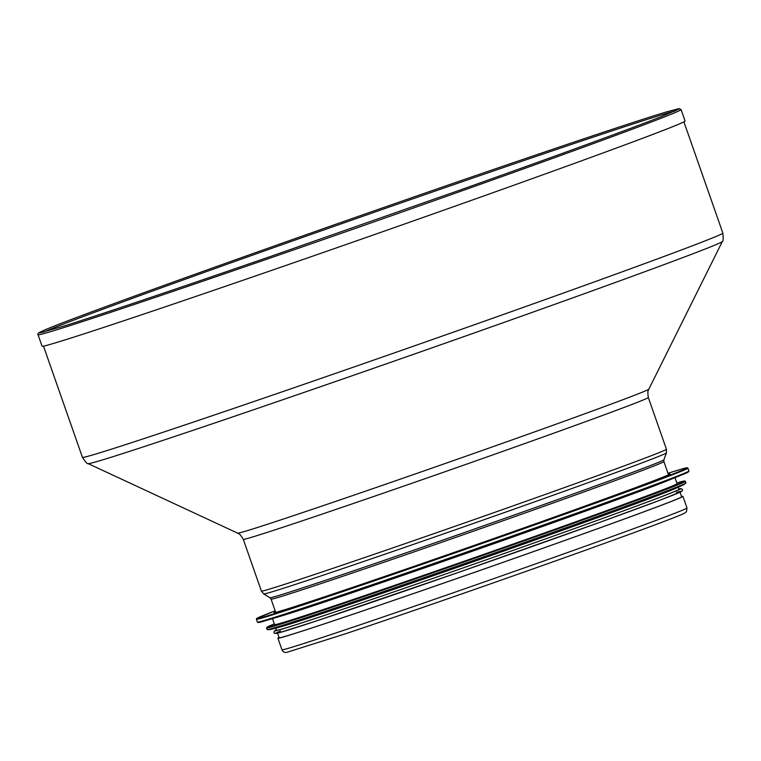 <?xml version="1.0" encoding="UTF-8"?>
<svg xmlns="http://www.w3.org/2000/svg" width="761" height="761" viewBox="0 0 761 761"><rect width="100%" height="100%" fill="white"/><g stroke="black" fill="none" stroke-linecap="round" stroke-linejoin="round"><path stroke-width="1.14" d="M277.565 633.162L279.173 637.766A213.232 2.825 -19.3 0 0 544.172 547.806A213.232 2.825 -19.3 0 0 681.666 496.809L680.049 492.205M38.05 334.745L42.064 346.198A340.652 4.518 -19.3 0 0 465.409 202.493A340.652 4.518 -19.3 0 0 685.071 121.018L681.066 109.565L679.154 108.595L666.255 111.981C642.56 119.135 596.938 134.212 529.399 157.213C344.952 219.9 62.526 320.742 41.684 331.377C38.345 332.842 37.137 333.974 38.05 334.745A340.652 4.518 -19.3 0 0 461.404 191.04A340.652 4.518 -19.3 0 0 681.066 109.565M279.068 637.461A214.573 2.844 -19.3 0 0 277.898 638.203A214.573 2.844 -19.3 0 0 544.572 547.682A214.573 2.844 -19.3 0 0 682.94 496.362A214.573 2.844 -19.3 0 0 681.561 496.514M668.282 474.113A209.722 2.778 160.7 0 1 669.927 473.903A209.722 2.778 160.7 0 1 472.914 545.846A209.722 2.778 160.7 0 1 274.055 612.529A209.722 2.778 160.7 0 1 275.472 611.673M684.11 473.922A228.1 3.025 160.7 0 1 681.923 474.826L668.577 480.277A213.232 2.825 160.7 0 1 474.531 550.469A213.232 2.825 160.7 0 1 279.087 616.676L265.256 620.738A228.1 3.025 160.7 0 1 262.983 621.395M674.959 477.67L677.071 483.692A213.232 2.825 160.7 0 1 476.757 556.843A213.232 2.825 160.7 0 1 274.578 624.648L272.467 618.617M683.701 484.719L676.339 488.096A213.232 2.825 160.7 0 1 477.918 560.153A213.232 2.825 160.7 0 1 277.898 627.625L270.041 629.585A221.375 2.939 160.7 0 0 477.699 559.535A221.375 2.939 160.7 0 0 683.701 484.719L685.946 482.921A221.86 2.939 160.7 0 1 477.528 559.031A221.86 2.939 160.7 0 1 267.159 629.585L270.041 629.585M678.298 487.192L679.031 489.294A213.232 2.825 160.7 0 1 478.726 562.446A213.232 2.825 160.7 0 1 276.547 630.251L275.805 628.148M275.701 612.32L271.078 599.135L269.955 597.746L263.706 593.932L261.404 591.088L243.282 539.349A214.573 2.844 -19.3 0 0 509.956 448.828A214.573 2.844 -19.3 0 0 648.315 397.508C647.116 388.443 648.857 390.745 648.838 389.175A217.836 2.892 160.7 0 1 508.367 441.228A217.836 2.892 160.7 0 1 237.679 533.157L88.133 463.62A336.01 4.461 -19.3 0 0 505.665 321.827A336.01 4.461 -19.3 0 0 722.322 241.532C723.216 241.57 723.397 238.754 722.855 233.085A339.273 4.499 160.7 0 1 504.086 314.226A339.273 4.499 160.7 0 1 82.445 457.351L43.491 346.122M261.404 591.088A214.573 2.844 -19.3 0 0 528.067 500.567A214.573 2.844 -19.3 0 0 666.436 449.247L648.315 397.508M263.706 593.932A213.356 2.825 -19.3 0 0 528.838 503.906A213.356 2.825 -19.3 0 0 666.408 452.909L666.436 449.247M269.955 597.746A208.714 2.768 -19.3 0 0 529.323 509.67A208.714 2.768 -19.3 0 0 663.896 459.787L666.408 452.909M271.078 599.135A208.095 2.759 -19.3 0 0 529.704 511.344A208.095 2.759 -19.3 0 0 663.887 461.575L663.896 459.787M675.178 110.973A337.922 4.48 -19.3 0 0 358.07 217.931A337.922 4.48 -19.3 0 0 43.529 332.167M548.633 559.278A214.573 2.844 -19.3 0 0 686.993 507.958L686.508 511.535L684.967 512.914C681.285 515.473 630.736 534.174 548.767 563.321C479.297 588.006 397.508 616.353 345.808 633.675L286.64 652.405C284.519 652.71 282.959 651.835 281.96 649.799A214.573 2.844 -19.3 0 0 548.633 559.278M256.4 619.283A228.614 3.034 160.7 0 0 473.171 546.588A228.614 3.034 160.7 0 0 687.934 468.167L687.126 467.758L681.78 469.042L667.987 473.266A228.072 3.025 160.7 0 1 472.99 546.075A228.072 3.025 160.7 0 1 275.178 610.826L256.78 618.455L256.4 619.283L257.399 622.118C257.741 622.84 260.367 622.374 265.256 620.738A228.1 3.025 160.7 0 0 474.341 549.918A228.1 3.025 160.7 0 0 681.923 474.826L681.923 474.826C686.764 473.057 689.105 471.772 688.924 470.992A228.614 3.034 160.7 0 1 474.16 549.413A228.614 3.034 160.7 0 1 257.399 622.118M274.321 623.896L266.978 627.188L266.607 628.006A221.86 2.939 160.7 0 0 476.976 557.452A221.86 2.939 160.7 0 0 685.404 481.352L684.596 480.942L676.805 482.95A221.327 2.939 160.7 0 1 476.795 556.938A221.327 2.939 160.7 0 1 274.321 623.906M678.907 488.942A215.116 2.854 160.7 0 1 478.736 562.465A215.116 2.854 160.7 0 1 276.414 629.889L274.141 631.269L273.931 632.591L274.607 633.371L279.972 632.515L316.738 620.843L457.123 572.871L598.983 522.636L660.148 500.139L681.114 491.692L682.313 490.835L682.531 489.504L680.933 488.552L678.907 488.933M676.405 492.405A215.116 2.854 160.7 0 1 479.62 565.014A215.116 2.854 160.7 0 1 280.533 631.04M88.133 463.62C87.458 464.21 85.565 462.117 82.445 457.351M648.838 389.175L722.322 241.532M722.855 233.085L683.911 121.855M243.282 539.349C238.564 531.511 238.64 534.403 237.679 533.157M668.51 474.759L663.887 461.575M678.745 109.194L660.843 116.823C628.957 129.351 552.819 157.118 460.538 189.879L271.258 256.219C180.633 287.572 103.154 313.694 65.874 325.461L39.62 333.014M686.993 507.958L682.94 496.362M281.96 649.799L277.898 638.203M687.934 468.167L688.924 470.992M266.607 628.006L267.159 629.585M685.404 481.352L685.946 482.921"/></g></svg>
